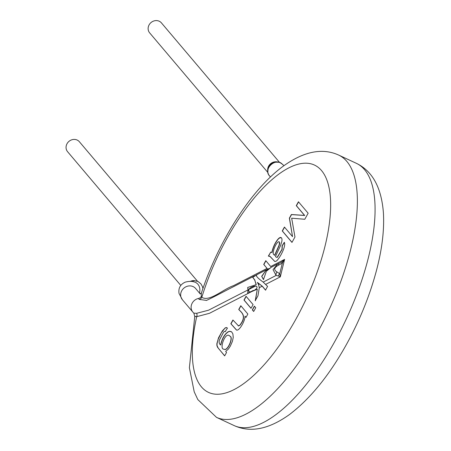 <?xml version="1.0" encoding="UTF-8"?>
<svg xmlns="http://www.w3.org/2000/svg" width="451" height="451" viewBox="0 0 451 451"><rect width="100%" height="100%" fill="white"/><g stroke="black" fill="none" stroke-linecap="round" stroke-linejoin="round"><path stroke-width="0.68" d="M256.963 274.738C255.272 275.437 257.346 277.895 263.198 282.095L267.584 286.396L265.515 290.128L262.172 286.182L259.319 287.653L257.933 295.856L255.243 300.704L257.301 289.192L247.695 293.28L248.039 289.892L247.684 287.45L256.134 284.688L254.781 280.189L256.275 284.626L255.988 284.756M254.781 280.189L252.639 277.196L256.236 275.11M255.328 275.713L252.763 277.342L254.95 280.218M247.864 293.325L248.202 289.818L247.684 287.45M257.301 289.198L255.407 300.778M265.673 290.202L262.341 286.233L257.369 282.394L262.172 286.182M255.508 286.052C259.5 286.656 254.578 290.765 253.428 290.478C251.883 290.664 248.924 294.046 248.67 289.57C250.367 287.473 252.645 286.3 255.508 286.052L248.67 289.57M257.369 282.394L258.519 284.502L259.319 287.653M251.528 291.662L209.461 313.304L196.687 316.681A125.384 49.069 115 0 0 216.745 394.253A125.384 49.069 115 0 0 295.822 319.308A125.384 49.069 115 0 0 310.559 163.73A125.384 49.069 115 0 0 201.817 297.288A3.856 3.529 -50.2 0 1 199.195 299.402L198.395 298.466A3.856 3.563 -25.2 0 0 201.315 296.341L201.817 297.288C209.461 302.215 223.121 289.159 233.533 285.652L267.077 268.396L263.717 264.427L265.786 260.689L270.718 266.524L284.604 259.381L282.354 263.091A3.856 0.457 -127.4 0 1 281.796 261.89L284.604 259.381L280.313 276.852L265.819 284.31M206.485 300.4L199.195 299.402M194.753 316.472L189.386 367.745L194.212 391.823L197.82 399.575L216.514 417.372A144.67 56.617 115 0 0 317.205 333.041A144.67 56.617 115 0 0 338.583 155.037C322.256 147.663 303.777 151.401 283.143 166.25C250.102 190.474 217.624 243.179 201.383 293.111L201.315 296.341M193.998 313.174L196.63 313.315A3.856 3.535 102.3 0 1 196.687 316.681C194.793 316.292 194.33 316.286 195.3 316.658M278.346 275.95L280.313 276.852L279.738 273.746L282.354 263.091L278.56 265.182C274.078 267.567 273.526 269.811 276.914 271.902L279.738 273.746A3.856 2.548 137.7 0 0 278.346 275.95L276.08 275.465L273.041 269.619L277.731 263.959M276.914 271.902A3.856 2.435 112.1 0 0 276.08 275.465L263.198 282.095M278.56 265.182A3.856 1.274 -111.8 0 1 278.932 263.401A3.856 1.274 -111.8 0 1 279.051 263.373L280.15 262.86M280.201 262.837L281.796 261.89M197.487 281.249L79.365 141.732A7.718 6.985 139.7 0 0 68.958 141.383A7.718 6.985 139.7 0 0 67.588 151.705L180.783 285.404M269.811 176.223L268.943 175.129C266.626 171.318 268.108 167.101 268.621 166.701C270.363 163.425 276.136 158.989 282.394 164.288C275.803 156.824 262.527 169.311 269.794 176.2L270.499 176.927M267.866 171.921C267.995 164.824 271.615 161.616 278.718 162.292M279.564 162.422L161.43 22.9A7.718 6.985 139.7 0 0 151.029 22.55A7.718 6.985 139.7 0 0 149.653 32.867L267.798 172.412M270.871 267.584L267.172 270.583L266.93 269.709L263.452 279.592L261.687 276.3L266.355 269.805M261.693 276.3L263.604 279.552M266.93 269.709L267.313 270.701M265.943 260.768L263.874 264.5L267.612 269.162L266.084 270.188L261.862 276.345M267.539 269.512L268.091 268.988M269.303 268.39L267.466 269.332M196.63 313.315L208.593 310.187L248.039 289.892M226.543 352.479L224.654 355.89L217.562 347.276L216.937 345.686L216.858 343.752L218.532 337.799L222.388 330.859L225.252 327.843L226.515 327.516L227.422 328.125L225.263 331.558L224.513 331.462L223.657 332.032L219.287 340.268C218.882 342.54 219.321 344.096 220.612 344.936C222.016 338.678 224.468 334.321 227.98 331.868L229.576 331.299L231.684 331.93L232.863 333.841L233.252 337.292L232.423 341.351L230.376 346.024L228.426 349.018L225.675 351.453L226.543 352.479M225.263 331.558L224.66 331.429M240.941 305.874L238.912 309.538C240.964 312.165 247.576 315.689 239.921 325.301L238.5 325.898L232.908 320.001L230.839 323.733L236.425 330.002C239.058 331.564 245.158 320.92 245 316.207L245.998 317.391L247.853 314.037L240.817 305.733L238.748 309.465C240.806 312.092 247.419 315.615 239.763 325.227L238.291 325.881M254.387 306.139L252.318 309.876L253.676 311.483L255.751 307.745L254.387 306.139M253.084 304.6L246.049 296.29L243.98 300.028L251.015 308.337L253.084 304.6M292.265 221.475L291.656 218.199L304.791 219.271L308.146 213.222L298.444 201.772L296.284 205.667L304.538 215.415L291.38 214.518L289.367 218.149L292.541 236.64L284.429 227.062L282.27 230.957L291.966 242.412L294.96 237.012L292.265 221.475M270.465 252.25A8.997 3.523 115 0 1 271.485 252.34A8.997 3.523 115 0 1 271.784 252.526C273.154 246.534 275.505 241.77 278.831 238.241L280.251 237.435L281.345 237.683L281.965 238.94L281.948 240.986L280.607 245.451L275.482 256.495L275.843 256.952L276.745 257.346L277.309 257.098L281.976 249.33L282.123 245.767L284.316 242.277C286.21 245.868 280.539 257.008 276.711 260.791L275.584 261.433L274.659 261.377L270.256 256.596L268.339 256.083L270.628 252.323A8.997 3.523 115 0 1 271.564 252.385M275.843 256.952L276.908 257.42L277.466 257.177L282.134 249.409L282.287 245.84L284.384 242.491M220.612 344.936L220.776 345.009C222.174 338.752 224.632 334.4 228.138 331.942L229.739 331.372L231.109 331.53M225.427 331.632L224.818 331.508M224.694 355.822L218.239 348.155L217.1 345.759L217.016 343.825L218.03 339.547L221.328 332.793L224.716 328.435L225.9 327.68L226.898 327.651M229.012 335.403L230.123 336.271C233.765 337.545 227.467 351.724 224.192 349.249L224.113 349.209M229.959 336.198C233.607 337.472 227.304 351.65 224.034 349.17C219.09 349.886 224.536 333.233 228.933 335.364L229.959 336.198M238.658 325.972L238.145 325.831M233.032 320.142L231.002 323.807L236.589 330.076M245 316.207L246.037 317.318M254.511 306.285L252.481 309.95L253.716 311.41M246.173 296.437L244.143 300.101L251.055 308.264M268.57 256.033L270.628 252.323M279.169 241.781L279.761 243.078L279.163 245.491L274.755 255.384L274.045 254.792C271.643 253.857 274.896 244.983 277.895 242.114L278.814 241.68L279.496 242.215L279.146 245.04L274.591 255.311M274.744 261.411L269.715 256.185M276.001 257.025L276.908 257.42L276.001 257.025M271.784 252.526L271.942 252.605C273.317 246.607 275.662 241.849 278.989 238.314L281.136 237.536M298.568 201.913L296.448 205.741L304.701 215.488L291.543 214.591L289.525 218.222L292.541 236.64M284.547 227.203L282.427 231.03L292.006 242.339M193.868 313.18L192.881 312.131A8.682 7.859 -40.3 0 1 192.836 312.075L182.367 299.712A8.682 7.859 -40.3 0 1 181.285 291.707A8.682 7.859 -40.3 0 1 187.926 286.097A8.682 7.859 -40.3 0 1 195.621 288.493L200.03 293.702M192.836 312.075A8.682 7.859 -40.3 0 1 191.754 304.07A8.682 7.859 -40.3 0 1 198.395 298.466M193.998 281.892L193.981 281.886A8.682 7.599 101.5 0 1 199.415 292.975M194.956 280.702A7.718 6.985 139.7 0 0 190.277 281.407M334.907 341.283A144.67 56.617 115 0 1 234.216 425.609C250.542 432.983 269.022 429.251 289.655 414.401C310.356 398.616 329.303 375.277 346.492 344.389C360.14 319.607 370.294 294.351 376.951 268.627C382.211 248.084 384.365 229.508 383.412 212.906C381.484 187.56 372.441 171.014 356.284 163.279A144.67 56.617 115 0 1 334.907 341.283M277.145 161.892A7.718 6.985 139.7 0 0 267.657 169.959M258.519 284.502L259.55 283.972M256.704 274.941L255.305 275.696M201.383 293.111L199.894 293.663L200.306 294.029M194.77 316.478L193.857 313.186M280.24 262.815L277.715 263.936M193.981 281.886C191.85 281.131 188.946 281.21 185.276 282.123C180.349 284.355 178.263 288.11 179.019 293.375L182.367 299.712M200.954 283.904L202.409 286.52L202.944 288.488M200.864 283.803L198.012 281.475L194.432 280.691L190.92 281.447M216.514 417.372L234.216 425.609M338.583 155.037L356.284 163.279M282.422 164.305L283.989 165.63M266.349 269.794L256.574 274.822M270.504 267.657L277.585 264.015M206.265 300.507C212.404 297.795 226.436 290.207 234.345 286.261L254.939 275.662"/></g></svg>
